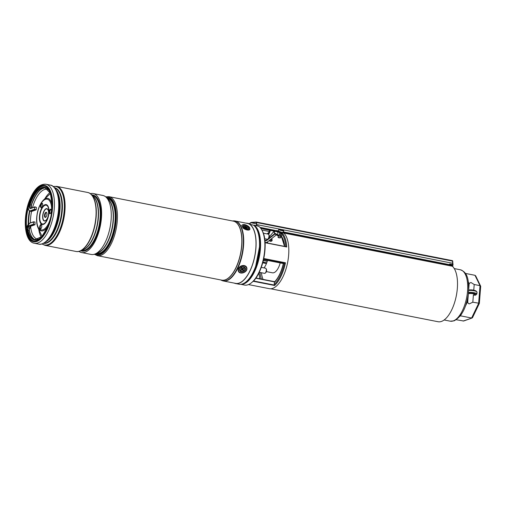 <?xml version="1.0" encoding="UTF-8"?>
<svg xmlns="http://www.w3.org/2000/svg" width="506" height="506" viewBox="0 0 506 506"><rect width="100%" height="100%" fill="white"/><g stroke="black" fill="none" stroke-linecap="round" stroke-linejoin="round"><path stroke-width="0.76" d="M264.012 267.914A13.074 5.775 -78.9 0 0 267.472 260.413M266.365 271.608L272.424 272.804A13.074 5.775 -78.9 0 0 273.948 272.664A13.074 5.775 -78.9 0 0 280.197 262.918M451.826 265.795A29.082 12.852 101.1 0 1 456.463 294.985A29.082 12.852 101.1 0 1 441.491 321.43A29.082 12.852 101.1 0 1 438.095 321.74L270.666 288.781M263.746 260.236A5.186 2.296 -78.9 0 0 263.961 259.717M264.904 240.78A3.593 3.118 -109.6 0 0 267.054 240.217L274.96 234L274.442 233.234A26.141 11.556 101.1 0 1 277.655 235.113L279.432 234.948L278.098 235.891A0.651 0.493 128.4 0 1 277.902 235.809L279.717 236.258A0.98 0.436 -78.9 0 0 279.831 236.245A0.98 0.436 -78.9 0 0 280.362 235.132L281.576 236.485A26.47 11.701 101.1 0 1 284.695 246.422M240.748 284.309L244.543 285.055A30.48 13.472 -78.9 0 0 248.104 284.733A30.48 13.472 -78.9 0 0 251.824 282.456A30.48 13.472 -78.9 0 0 263.645 257.75A30.48 13.472 -78.9 0 0 262.064 230.413A30.48 13.472 -78.9 0 0 258.3 226.018L253.702 225.265M248.497 284.581L269.3 288.673A29.247 12.928 -78.9 0 0 272.715 288.363A29.247 12.928 -78.9 0 0 287.572 262.759A29.247 12.928 -78.9 0 0 283.853 233.057M267.649 242.153L267.415 242.747A25.49 11.265 -78.9 0 0 267.276 242.988M274.543 231.912L273.822 232.235M283.961 263.303L285.473 262.785A29.247 12.928 101.1 0 1 274.606 285.485L274.195 284.6L274.366 282.437L275.1 281.817M263.531 259.622L283.486 263.405A26.47 11.701 101.1 0 1 274.366 282.437M274.594 231.236L274.442 233.234M268.901 233.241L268.433 233.146L268.351 234.158M274.96 234L277.756 235.669A0.651 0.557 136.8 0 1 277.655 235.113L277.87 232.343L278.869 232.14L279.609 232.716L279.432 234.948L280.362 235.132L280.76 232.943L281.867 232.69L281.576 236.485A0.98 0.81 -34.8 0 0 281.64 237.213L279.717 236.258A0.98 0.436 -78.9 0 1 279.609 236.201M268.433 233.146L268.439 232.994A28.595 12.637 -78.9 0 0 267.364 233.955M278.895 232.083A29.247 12.928 101.1 0 1 278.926 232.115L281.867 232.69A29.247 12.928 101.1 0 1 286.719 246.979L265.055 242.716M257.959 226.245L258.3 226.018M280.457 233.917L281.779 233.924A28.595 12.637 -78.9 0 1 285.801 246.637M279.609 232.716L280.76 232.943A0.98 0.398 -148.6 0 0 281.779 233.392M266.953 242.576A0.98 0.531 29.8 0 0 267.415 242.747M277.819 235.157A0.651 0.493 128.4 0 0 277.902 235.809L277.756 235.669A0.651 0.557 136.8 0 0 277.838 235.745M452.99 266.864A1.309 1.164 119 0 0 452.434 265.966L450.593 264.948A1.309 1.164 119 0 0 450.289 264.84L450.195 264.783A3.27 1.442 -78.9 0 1 449.644 263.987L452.807 264.606L453.053 265.157L451.029 265.043L452.636 265.359L453.053 265.157L452.807 264.606A3.27 1.442 101.1 0 1 452.636 263.152L452.503 260.666L256.226 222.026L251.033 222.438L249.281 223.734M256.175 222.355L251.008 222.754L249.471 223.816M256.542 225.663L256.314 222.596M452.275 266.251A0.98 0.873 -61 0 0 452.048 266.169L263.86 229.123L260.634 228.13M263.86 229.123L264.088 228.838L260.229 227.643M452.769 263.297L256.656 224.575L256.928 225.739M256.656 224.575L256.612 222.532L256.125 222.02M256.34 223.81L251.008 222.754M276.131 230.496L280.349 231.786A2.612 0.335 14.8 0 1 278.344 230.913L276.131 230.496L275.922 230.812M451.156 264.783L449.916 264.543M275.327 230.464L259.945 227.333M452.434 265.966A1.309 1.164 119 0 0 452.13 265.859L264.088 228.838M282.765 232.26L283.569 232.292M468.486 291.418L468.556 290.355A25.661 11.341 101.1 0 1 468.486 291.418A25.661 11.341 101.1 0 1 468.392 292.487L468.486 291.418M467.746 301.468L468.347 293.948A3.106 0.708 -175.5 0 1 472.889 293.727A3.106 0.708 -175.5 0 1 474.527 294.492A3.106 0.708 -175.5 0 1 473.388 294.941L472.819 302.202L469.258 303.878C468.12 303.568 467.626 302.683 467.778 301.209L465.495 305.959M468.714 289.28L469.176 283.366M468.366 282.082A1.309 1.012 154 0 0 468.474 282.108L469.075 283.499L470.941 282.487L474.211 284.511L473.761 290.235M475.545 294.726L474.906 295.245A4.737 1.082 -175.5 0 0 474.868 293.758A4.737 1.082 -175.5 0 0 468.436 293.183L468.436 293.176C466.481 307.528 461.7 316.756 454.084 320.848L450.22 321.177A26.198 11.581 -78.9 0 0 453.275 320.899A26.198 11.581 -78.9 0 0 467.196 294.397A26.198 11.581 -78.9 0 0 460.34 269.774L454.255 268.578M468.436 293.183L468.392 292.487M468.556 290.355L468.689 290.014A4.737 1.082 4.5 0 1 473.831 290.267A4.737 1.082 4.5 0 1 476.399 291.494M468.398 282.74L469.075 283.499L468.727 289.052M467.557 298.692L467.955 298.799L467.683 301.19L466.943 301.19M472.61 317.066L471.617 318.015L460.656 315.858L459.581 316.288M463.072 321.063L472.13 317.989L463.641 321.013L456.285 319.729M471.617 318.015L478.638 303.347L480.03 285.656L474.976 275.302L465.4 273.417M480.529 286.63L480.03 285.656L474.211 284.511M479.22 303.271L472.819 302.202M468.411 292.367A5.395 1.233 4.5 0 1 474.008 292.708A5.395 1.233 4.5 0 1 476.854 294.037L475.109 295.245L473.388 294.941M461.776 313.714L461.7 313.878A1.309 0.588 -154.4 0 1 461.7 313.878L460.296 315.845M466.412 303.176A1.309 0.588 -154.4 0 1 466.81 303.208M472.534 317.616L479.353 303.391L480.7 286.263L475.691 275.871L474.976 275.302M280.545 237.883L278.736 237.833L278.041 237.225L280.545 237.883L280.881 236.663M278.357 235.986L278.041 237.225M280.912 229.819L281.007 229.408A5.553 5.104 -79.8 0 0 280.944 229.395A5.553 5.104 -79.8 0 0 280.248 229.326A5.389 2.543 74.7 0 0 280.096 229.313A5.389 2.543 74.7 0 0 280.084 229.313A5.553 5.553 0 0 0 278.812 229.446A2.612 0.335 14.8 0 0 278.717 229.503A2.612 0.335 14.8 0 0 280.545 230.325A2.612 0.335 14.8 0 0 283.43 230.913A2.612 0.335 14.8 0 0 283.771 230.837A2.612 0.335 14.8 0 0 283.714 230.742A5.553 5.553 0 0 0 282.184 229.762A5.553 2.106 -66.7 0 0 282.076 229.724L282.114 229.964M282.038 229.743A5.389 4.421 -31.1 0 0 281.823 229.68A5.553 3.074 103.7 0 0 281.399 229.496L281.007 229.408L281.349 229.711M281.981 229.895L282.177 229.806A5.553 4.649 -77.4 0 1 282.772 230.186A5.389 1.847 -39.4 0 0 282.62 230.173A5.389 1.847 -39.4 0 0 282.462 230.179A5.553 4.978 77.4 0 0 281.785 229.794L281.393 229.705A5.553 2.947 -64.5 0 0 280.887 229.825A5.389 3.725 49.5 0 0 280.356 229.648A5.553 2.233 102.6 0 1 280.716 229.477L280.678 229.749M283.056 232.324A2.612 0.335 14.8 0 0 283.398 232.248L283.771 230.837M280.084 229.313A5.389 2.543 74.7 0 0 279.938 229.319A5.553 4.522 85.3 0 1 280.615 229.395M270.425 240.388A0.98 0.538 172.2 0 0 270.185 241.273A0.98 0.538 172.2 0 0 271.311 241.267A0.98 0.538 172.2 0 0 271.646 241.077A0.98 0.538 172.2 0 0 271.614 240.407A0.98 0.538 172.2 0 0 270.425 240.388M270.071 241.21A1.309 0.721 -7.8 0 1 269.919 241.153A1.309 0.721 -7.8 0 1 269.534 240.73A1.309 0.721 -7.8 0 1 269.534 240.654M270.495 239.888A1.309 0.721 -7.8 0 1 272.127 240.375A1.309 0.721 -7.8 0 1 271.874 240.888A1.309 0.721 -7.8 0 1 271.741 240.989M246.042 223.146A30.721 13.58 101.1 0 1 247.447 223.254A30.721 13.58 101.1 0 1 255.91 248.256A30.721 13.58 101.1 0 1 235.581 283.537A30.721 13.58 101.1 0 1 234.24 283.107M247.447 223.254L248.136 223.393A30.721 13.58 101.1 0 1 250.565 224.443L253.645 225.221A30.721 13.58 101.1 0 1 259.357 248.939A30.721 13.58 101.1 0 1 239.034 284.214L235.581 283.537M105.963 197.087A29.411 12.998 101.1 0 1 107.987 197.131A29.411 12.998 101.1 0 1 116.19 213.798A29.411 12.998 101.1 0 1 110.46 242.697A29.411 12.998 101.1 0 1 96.621 254.847A29.411 12.998 101.1 0 1 94.736 254.126M108.006 197.138A29.411 12.998 101.1 0 1 108.031 197.144A29.411 12.998 101.1 0 1 116.241 213.804A29.411 12.998 101.1 0 1 110.51 242.709A29.411 12.998 101.1 0 1 96.671 254.86A29.411 12.998 101.1 0 1 96.646 254.853M90.391 193.64A30.063 13.289 101.1 0 1 93.155 193.545L102.819 195.449A30.063 13.289 101.1 0 1 106.292 197.397A30.063 13.289 101.1 0 1 105.349 242.032A30.063 13.289 101.1 0 1 95.153 253.961A30.063 13.289 101.1 0 1 91.206 254.448L81.542 252.545A30.063 13.289 101.1 0 1 79.018 251.412M93.155 193.545A30.063 13.289 101.1 0 1 101.548 210.578A30.063 13.289 101.1 0 1 95.685 240.129A30.063 13.289 101.1 0 1 81.542 252.545M87.785 192.495A30.063 13.289 101.1 0 1 87.861 192.508A30.063 13.289 101.1 0 1 91.333 194.456A30.063 13.289 101.1 0 1 90.397 239.085A30.063 13.289 101.1 0 1 80.201 251.014A30.063 13.289 101.1 0 1 76.248 251.507A30.063 13.289 101.1 0 1 76.172 251.488M233.987 220.882A30.556 13.504 101.1 0 1 235.132 220.995L247.415 223.418A30.556 13.504 101.1 0 1 255.941 240.723A30.556 13.504 101.1 0 1 249.989 270.754A30.556 13.504 101.1 0 1 235.613 283.379L223.329 280.956A30.556 13.504 101.1 0 1 222.229 280.628M87.671 192.47A30.063 13.289 101.1 0 1 87.709 192.476A30.063 13.289 101.1 0 1 96.102 209.509A30.063 13.289 101.1 0 1 90.239 239.053A30.063 13.289 -78.9 0 0 88.278 192.622A30.063 13.289 -78.9 0 0 87.955 192.533M33.921 241.001A27.944 12.353 101.1 0 1 31.853 197.776A27.944 12.353 101.1 0 1 44.711 186.183M46.773 229.408A27.944 12.353 101.1 0 1 33.63 240.951A27.944 12.353 101.1 0 1 25.831 225.119A27.944 12.353 101.1 0 1 31.277 197.663A27.944 12.353 101.1 0 1 44.42 186.119A27.944 12.353 101.1 0 1 52.219 201.951A27.944 12.353 101.1 0 1 46.773 229.408M76.349 251.514A30.063 13.289 -78.9 0 0 76.678 251.558A30.063 13.289 -78.9 0 0 90.239 239.053A30.063 13.289 101.1 0 1 76.096 251.476A30.063 13.289 101.1 0 1 76.058 251.469M41.422 224.664A2.29 1.012 -78.9 0 0 40.202 227.422A2.29 1.012 -78.9 0 0 40.575 228.959M41.789 226.201A2.29 1.012 101.1 0 1 40.265 229.003A2.29 1.012 101.1 0 1 39.626 227.308A2.29 1.012 101.1 0 1 41.15 224.512A2.29 1.012 101.1 0 1 41.789 226.201M42.314 203.368A2.29 1.012 -78.9 0 0 41.1 206.125A2.29 1.012 -78.9 0 0 41.467 207.662M42.687 204.911A2.29 1.012 101.1 0 1 41.163 207.707A2.29 1.012 101.1 0 1 40.524 206.012A2.29 1.012 101.1 0 1 42.049 203.216A2.29 1.012 101.1 0 1 42.687 204.911M51.005 209.357A2.29 1.012 -78.9 0 0 49.784 212.115A2.29 1.012 -78.9 0 0 50.157 213.652M51.378 210.894A2.29 1.012 101.1 0 1 49.854 213.69A2.29 1.012 101.1 0 1 49.208 212.001A2.29 1.012 101.1 0 1 50.733 209.199A2.29 1.012 101.1 0 1 51.378 210.894M28.209 224.329A27.678 12.233 101.1 0 1 28.235 220.667A27.678 12.233 101.1 0 1 29.456 210.977M45.496 217.384A2.612 1.157 101.1 0 1 45.034 215.594A2.612 1.157 101.1 0 1 46.476 212.425M46.938 214.215A2.612 1.157 101.1 0 1 45.192 217.416A2.612 1.157 101.1 0 1 44.465 215.48A2.612 1.157 101.1 0 1 46.204 212.286A2.612 1.157 101.1 0 1 46.938 214.215M34.977 221.951L33.51 221.989L33.598 224.582L35.059 224.55L34.977 221.951M36.236 209.642L34.509 209.301L34.863 206.827L36.413 207.422L36.236 209.642M239.616 270.065A3.106 2.403 154 0 0 242.709 271.937A3.106 2.403 154 0 0 245.574 268.85A3.106 2.403 154 0 0 242.475 266.978A3.106 2.403 154 0 0 239.616 270.065M243.848 227.377A3.106 1.404 25.6 0 0 248.035 228.889A3.106 1.404 25.6 0 0 248.01 226.808A3.106 1.404 25.6 0 0 244.461 225.252A3.106 1.404 25.6 0 0 243.209 226.574A3.106 1.404 25.6 0 0 243.848 227.377M263.183 261.071A7.192 3.175 -78.9 0 0 263.721 259.673M262.728 262.81L266.447 263.537M262.924 262.095L266.713 262.842M263.405 260.552L267.219 261.305M268.762 234.575L269.091 235.22A1.961 0.867 101.1 0 1 268.724 238.218A1.961 0.867 101.1 0 1 268.433 238.566L267.889 239.041A2.612 1.157 -78.9 0 0 268.275 238.573A2.612 1.157 -78.9 0 0 268.762 234.575A2.612 1.157 -78.9 0 0 268.269 234.133L263.278 233.152M264.651 238.75L267.263 239.262A2.612 1.157 -78.9 0 0 267.889 239.041M266.08 268.667L266.409 269.312A1.961 0.867 101.1 0 1 266.51 269.578A1.961 0.867 101.1 0 1 265.751 272.658L265.201 273.132A2.612 1.157 -78.9 0 0 266.213 269.028A2.612 1.157 -78.9 0 0 266.08 268.667A2.612 1.157 -78.9 0 0 265.587 268.224L261.267 267.37M259.205 272.298L264.581 273.354A2.612 1.157 -78.9 0 0 265.201 273.132M243.43 226.922A2.454 1.107 -154.4 0 1 243.544 226.441A2.454 1.107 -154.4 0 1 246.428 226.758A2.454 1.107 -154.4 0 1 247.813 228.794A2.454 1.107 -154.4 0 1 247.63 228.933M246.409 227.257L244.499 226.796L245.511 228.288L246.858 228.44L246.409 227.257L245.524 227.953A0.753 0.342 -154.4 0 1 245.106 228.029M245.644 227.82L245.84 226.947M241.254 267.566A2.454 1.897 -26 0 1 244.461 267.763A2.454 1.897 -26 0 1 243.576 270.609A2.454 1.897 -26 0 1 240.363 270.413A2.454 1.897 -26 0 1 241.254 267.566M243.797 268.496L243.487 268.091L242.969 268.427A0.525 0.405 -26 0 1 242.285 268.382L241.988 267.997L241.444 268.351L241.735 268.737A0.525 0.405 -26 0 1 241.545 269.344L241.027 269.679L241.337 270.084L241.855 269.749A0.525 0.405 -26 0 1 242.545 269.793L242.836 270.172L243.386 269.825L243.089 269.439A0.525 0.405 -26 0 1 243.278 268.831L243.797 268.496L243.418 268.136M241.798 269.002A0.753 0.582 -26 0 1 242.5 269.186L242.665 269.078A0.753 0.582 -26 0 1 242.633 268.528M242.848 269.318L243.386 269.825M242.684 269.426L242.836 270.172M241.229 269.546L241.337 270.084M241.735 268.737L241.697 268.186A0.753 0.582 -26 0 1 241.786 268.395L241.805 268.92M242.02 268.155A0.753 0.582 -26 0 1 241.893 268.06L242.285 268.382M253.93 225.164L253.968 225.157A30.48 13.472 101.1 0 1 259.616 255.385A30.48 13.472 101.1 0 1 243.791 283.885A30.48 13.472 101.1 0 1 240.869 284.296M276.624 230.591A29.247 12.928 101.1 0 1 277.971 231.318M263.771 258.515L285.473 262.785M274.606 285.485L253.139 281.26M261.4 272.728A25.49 11.265 -78.9 0 0 263.057 279.388M255.865 278.028L274.714 281.741M265.043 242.463A4.25 3.687 70.4 0 0 267.642 241.811L276.586 234.683M265.214 240.54L266.719 240.002L274.505 233.804M261.444 279.072A26.47 11.701 101.1 0 1 260.014 272.456M258.958 272.804A28.595 12.637 -78.9 0 0 259.983 278.787M274.195 284.6A28.595 12.637 -78.9 0 0 284.53 263.031M259.546 243.917A28.924 12.783 101.1 0 1 254.613 269.002M243.538 283.505A30.151 13.327 -78.9 0 0 258.901 256.82A30.151 13.327 -78.9 0 0 254.796 226.302M253.449 280.95L274.296 285.055M274.562 281.905L255.739 278.199M286.251 246.726L265.043 242.551L286.149 246.719M284.872 262.981L263.708 258.819M266.339 242.804L266.668 242.69A4.573 3.966 -109.6 0 0 267.674 242.134L267.712 242.102M277.87 232.343A28.595 12.637 -78.9 0 0 277.073 231.723M264.878 240.527A3.27 2.834 70.4 0 0 266.004 240.401A3.27 2.834 70.4 0 0 266.719 240.002L267.054 240.217M267.642 241.811L266.668 242.69A4.573 3.966 -109.6 0 1 266.301 242.798M251.824 282.456L252.285 282.051A29.917 13.226 -78.9 0 0 263.898 257.801A29.917 13.226 -78.9 0 0 262.342 230.964L262.064 230.413M258.281 226.005L253.987 225.164A0.329 0.329 0 0 0 253.677 225.246M256.314 222.058L452.503 260.666L452.819 261.381M269.413 231.508L261.861 230.021M453.009 264.834L452.687 261.134L256.612 222.532M450.195 264.783L283.474 231.963M452.13 265.859L450.289 264.84M476.854 294.037L477.006 292.133A5.395 1.233 -175.5 0 0 474.16 290.811A5.395 1.233 -175.5 0 0 468.562 290.469M468.322 294.15L467.955 298.799M96.342 253.462L96.444 253.481A28.102 12.422 -78.9 0 0 109.663 241.874A28.102 12.422 -78.9 0 0 115.147 214.253A28.102 12.422 -78.9 0 0 107.297 198.333L107.202 198.314M106.715 197.827A28.595 12.637 101.1 0 1 115.735 213.026A28.595 12.637 101.1 0 1 110.232 242.235A28.595 12.637 101.1 0 1 95.716 253.727M107.936 199.048A28.102 12.422 101.1 0 1 107.949 241.533A28.102 12.422 101.1 0 1 97.304 253.063M95.153 253.961L98.126 252.715A28.191 12.46 -78.9 0 0 107.689 241.526A28.191 12.46 -78.9 0 0 108.569 199.68L106.292 197.397M81.39 250.521L81.485 250.54A28.102 12.422 -78.9 0 0 94.711 238.927A28.102 12.422 -78.9 0 0 100.188 211.306A28.102 12.422 -78.9 0 0 92.345 195.386L92.244 195.367M91.763 194.886A28.595 12.637 101.1 0 1 100.776 210.079A28.595 12.637 101.1 0 1 95.273 239.294A28.595 12.637 101.1 0 1 80.758 250.78M92.977 196.107A28.102 12.422 101.1 0 1 92.996 238.592A28.102 12.422 101.1 0 1 82.345 250.116M80.201 251.014L83.167 249.774A28.191 12.46 -78.9 0 0 92.731 238.585A28.191 12.46 -78.9 0 0 93.61 196.733L91.333 194.456M108.973 196.663A30.063 13.289 101.1 0 1 117.367 213.696A30.063 13.289 101.1 0 1 111.503 243.241A30.063 13.289 101.1 0 1 97.361 255.663L221.755 280.147A30.063 13.289 -78.9 0 0 235.897 267.731A30.063 13.289 -78.9 0 0 241.76 238.181A30.063 13.289 -78.9 0 0 233.367 221.147L108.973 196.663L105.646 196.821M233.007 221.078A30.088 13.295 101.1 0 1 241.862 237.7A30.088 13.295 101.1 0 1 236.03 267.763A30.088 13.295 101.1 0 1 221.394 280.077M232.773 220.932L235.132 220.995A30.556 13.504 101.1 0 1 243.658 238.307A30.556 13.504 101.1 0 1 237.706 268.338A30.556 13.504 101.1 0 1 223.329 280.956L221.116 280.128A30.499 13.479 -78.9 0 0 237.358 268.237A30.499 13.479 -78.9 0 0 243.152 236.283A30.499 13.479 -78.9 0 0 232.773 220.932L232.463 220.97M46.444 241.406L47.627 240.382A28.361 12.536 -78.9 0 0 54.199 231.084A28.361 12.536 -78.9 0 0 57.165 191.951L56.457 190.56A29.778 13.162 101.1 0 1 53.345 231.647A29.778 13.162 101.1 0 1 46.444 241.406C43.092 243.898 40.505 244.796 38.671 244.107A30.063 13.289 -78.9 0 0 52.814 231.685A30.063 13.289 -78.9 0 0 58.677 202.141A30.063 13.289 -78.9 0 0 50.284 185.107C52.244 185.164 54.3 186.98 56.457 190.56M56.28 190.212A28.172 12.454 101.1 0 1 54.553 231.059A28.172 12.454 101.1 0 1 46.154 241.653M43.952 243.152A28.172 12.454 -78.9 0 0 56.381 231.413A28.172 12.454 -78.9 0 0 54.806 187.998M54.54 187.682A28.361 12.536 101.1 0 1 56.836 231.603A28.361 12.536 101.1 0 1 43.586 243.335M47.001 229.869A28.76 12.713 -78.9 0 0 50.107 190.395A28.76 12.713 -78.9 0 0 31.049 197.201A28.76 12.713 -78.9 0 0 27.944 236.675A28.76 12.713 -78.9 0 0 47.001 229.869M34.37 243.26C23.314 241.583 22.498 214.013 31.024 196.859C35.312 187.96 40.303 183.76 45.983 184.26A30.063 13.289 101.1 0 1 54.376 201.293A30.063 13.289 101.1 0 1 48.513 230.844A30.063 13.289 101.1 0 1 34.37 243.26L38.671 244.107M56.64 186.36A30.063 13.289 101.1 0 1 65.027 203.393A30.063 13.289 101.1 0 1 59.17 232.937A30.063 13.289 101.1 0 1 45.021 245.359L76.02 251.463A30.063 13.289 -78.9 0 0 90.163 239.041A30.063 13.289 -78.9 0 0 96.026 209.49A30.063 13.289 -78.9 0 0 87.633 192.463L56.64 186.36L53.307 186.518M42.093 243.924A29.778 13.162 -78.9 0 0 58.481 232.652A29.778 13.162 -78.9 0 0 64.079 200.876A29.778 13.162 -78.9 0 0 53.383 186.575M40.297 228.408A23.706 10.481 101.1 0 1 40.202 227.605M30.411 222.906A25.395 11.221 101.1 0 1 30.449 220.338A25.395 11.221 101.1 0 1 31.568 211.451M32.485 207.675A25.395 11.221 101.1 0 1 47.444 189.314L48.032 189.484M28.665 223.797A26.698 11.802 101.1 0 1 28.697 220.433A26.698 11.802 101.1 0 1 29.854 211.173M31.037 206.429A26.698 11.802 101.1 0 1 36.09 194.886M38.241 239.199L37.634 239.142A25.395 11.221 101.1 0 1 30.588 226.359M41.258 237.143A25.262 11.164 101.1 0 1 38.798 229.414M42.087 236.321A24.162 10.677 101.1 0 1 41.397 235.031L38.039 227.782A16.584 7.331 101.1 0 0 48.601 225.05M50.492 193.608A24.162 10.677 101.1 0 0 49.367 194.538L43.516 199.984A16.584 7.331 101.1 0 1 52.257 206.505M36.78 218.339A15.686 6.932 101.1 0 1 44.832 199.579A15.686 6.932 101.1 0 1 51.625 210.768A15.686 6.932 101.1 0 1 43.573 229.534A15.686 6.932 101.1 0 1 36.78 218.339M39.778 216.891A9.576 4.231 101.1 0 1 44.692 205.43A9.576 4.231 101.1 0 1 48.842 212.261A9.576 4.231 101.1 0 1 43.927 223.722A9.576 4.231 101.1 0 1 39.778 216.891M39.411 216.998A10.133 4.478 101.1 0 1 44.61 204.879A10.133 4.478 101.1 0 1 48.993 212.109A10.133 4.478 101.1 0 1 43.794 224.228A10.133 4.478 101.1 0 1 39.411 216.998M48.633 213.311A6.319 2.796 101.1 0 1 45.388 220.875A6.319 2.796 101.1 0 1 42.656 216.366A6.319 2.796 101.1 0 1 45.901 208.801A6.319 2.796 101.1 0 1 48.633 213.311M48.557 213.387A6.047 2.669 101.1 0 1 45.458 220.622A6.047 2.669 101.1 0 1 42.839 216.309A6.047 2.669 101.1 0 1 45.938 209.073A6.047 2.669 101.1 0 1 48.557 213.387M44.832 198.757A25.262 11.164 101.1 0 1 50.037 192.533M46.875 229.199A26.799 11.847 101.1 0 1 27.666 230.375L29.424 230.584A26.698 11.802 101.1 0 1 29.184 229.338M35.926 209.901L31.789 211.375A5.553 2.454 101.1 0 1 31.138 211.432L31.922 211.369L30.638 211.147A5.553 2.454 101.1 0 1 29.987 211.211L31.138 211.432M32.036 211.287L36.059 209.889M31.252 208.118A2.941 1.303 101.1 0 1 31.125 206.53M31.227 208.124A2.612 1.157 101.1 0 1 30.986 206.423A2.612 1.157 101.1 0 1 31.245 205.113A26.47 11.701 101.1 0 1 45.565 187.878M30.676 208.333A2.612 1.157 101.1 0 1 30.556 208.32A2.612 1.157 101.1 0 1 29.835 206.195A2.612 1.157 101.1 0 1 30.094 204.886L31.41 205.063A26.799 11.847 101.1 0 1 39.968 190.104M30.556 208.32L30.55 208.554A2.941 1.303 101.1 0 1 29.399 206.195A2.941 1.303 101.1 0 1 29.69 204.721L30.094 204.886A26.47 11.701 101.1 0 1 45.002 187.732L50.315 193.172L52.282 205.506M34.863 206.827L30.866 208.295M34.775 209.674L30.638 211.147L30.373 210.774A5.231 2.309 101.1 0 1 28.298 207.681M29.354 230.489A2.941 1.303 101.1 0 1 29.323 229.37M35.35 239.755A26.47 11.701 101.1 0 1 29.253 230.451A2.612 1.157 101.1 0 1 29.19 229.256A2.612 1.157 101.1 0 1 30.613 226.283L34.75 224.809M48.247 225.992L41.758 236.663L34.775 239.68A26.47 11.701 101.1 0 1 28.102 230.224A2.612 1.157 101.1 0 1 28.039 229.028A2.612 1.157 101.1 0 1 29.468 226.055L30.752 226.271L29.361 229.338L29.392 230.711M27.666 230.375A2.941 1.303 101.1 0 1 27.602 229.028A2.941 1.303 101.1 0 1 29.203 225.682L29.468 226.055L33.598 224.582M29.69 223.203L33.51 221.989M29.203 225.682L33.339 224.209M34.882 224.797L30.86 226.195M26.679 228.263A5.231 2.309 101.1 0 1 29.38 223.462M29.329 229.3A2.941 1.303 101.1 0 1 30.43 226.378M29.69 204.721A26.799 11.847 101.1 0 1 43.073 187.296A26.799 11.847 101.1 0 1 52.226 202.014M31.125 206.467A2.941 1.303 101.1 0 1 31.391 205.126M30.373 210.774L34.509 209.301M30.55 208.554L34.686 207.08M246.675 268.629A4.25 3.289 154 0 0 242.437 266.061A4.25 3.289 154 0 0 238.516 270.286A4.25 3.289 154 0 0 242.754 272.854A4.25 3.289 154 0 0 246.675 268.629M246.53 270.071A4.573 3.542 -26 0 1 242.387 272.981A4.573 3.542 -26 0 1 238.396 271.279A4.573 3.542 -26 0 1 238.111 270.166A4.573 3.542 -26 0 1 241.628 265.802A4.573 3.542 -26 0 1 246.618 267.263A4.573 3.542 -26 0 1 246.896 268.376M248.781 226.701A4.25 1.923 25.6 0 0 243.234 224.601A4.25 1.923 25.6 0 0 243.076 227.485A4.25 1.923 25.6 0 0 248.623 229.585A4.25 1.923 25.6 0 0 248.781 226.701M241.678 225.379C243.411 223.956 245.815 224.405 248.876 226.726L249.932 229.332A4.573 2.068 -154.4 0 1 246.934 229.926A4.573 2.068 -154.4 0 1 242.735 227.776M245.695 228.048L246.22 227.479M245.524 227.953L245.65 227.162M243.032 268.382L243.278 268.831M242.665 269.078L243.089 269.439M242.5 269.186L242.545 269.793M241.609 269.3L241.855 269.749M283.347 263.537L263.525 259.635M274.752 281.697L255.897 277.984M266.004 240.401L264.695 240.495M252.285 282.051C262.937 273.759 269.059 242.665 262.342 230.964M255.688 266.213L259.483 246.909M259.844 278.762L258.882 272.955M267.168 233.917L268.496 232.684M269.091 232.779L268.547 232.671M284.549 246.39L281.64 237.213M283.36 263.493C281.38 271.671 278.471 277.775 274.631 281.823M460.34 269.774C468.145 272.601 468.518 280.223 468.689 290.001M450.22 321.177L444.135 319.982M477.006 292.133C475.811 290.343 473.04 289.628 468.682 289.982M281.311 229.471A5.553 5.553 0 0 0 280.944 229.395M278.344 230.913L278.717 229.503M272.127 240.375L271.905 238.762M45.983 184.26L50.284 185.107M88.278 192.622L87.633 192.463M76.678 251.558L76.02 251.463M45.021 245.359L42.004 243.949M94.344 254.252L97.361 255.663M43.516 199.984C39.481 204.272 37.185 210.452 36.628 218.51C36.476 222.235 36.944 225.322 38.039 227.782M40.208 227.358L40.341 228.56M46.154 187.96C40.575 187.581 35.667 193.298 31.435 205.101L31.321 208.092M28.26 207.821L29.019 210.553L29.987 211.211M26.666 228.155L29.557 223.209L33.687 221.736M29.424 230.584C30.721 236.131 32.884 239.237 35.926 239.901M238.301 271.096L238.396 271.279C239.914 274.96 247.352 272.43 246.909 268.427L246.523 267.079M274.125 231.147L269.198 236.941M270.47 230.426L268.743 234.531M268.376 234.164L269.502 230.236M245.157 227.706L245.106 228.067M242.336 268.433L241.931 268.098"/></g></svg>
